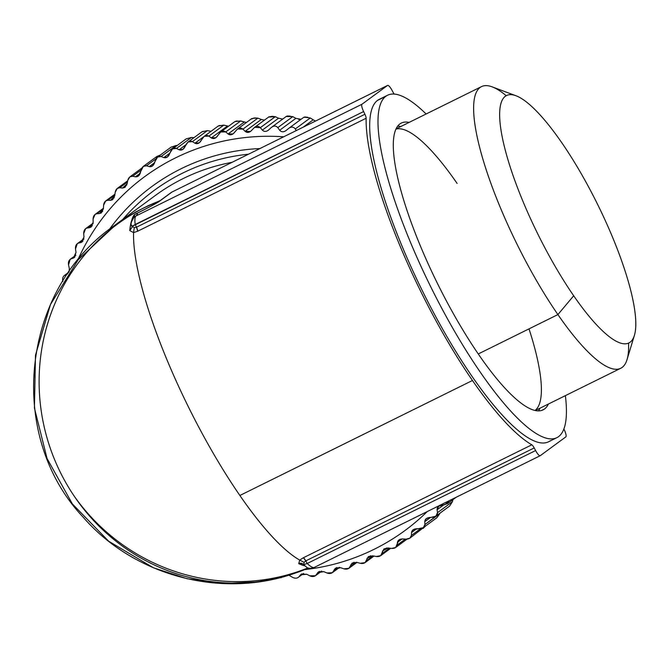 <?xml version="1.0" encoding="UTF-8"?>
<svg xmlns="http://www.w3.org/2000/svg" width="669" height="669" viewBox="0 0 669 669"><rect width="100%" height="100%" fill="white"/><g stroke="black" fill="none" stroke-linecap="round" stroke-linejoin="round"><path stroke-width="1" d="M109.423 229.325A207.432 201.093 53.7 0 1 259.89 148.56A207.432 201.093 -126.3 0 0 109.423 229.325M248.483 154.205A202.933 196.736 -126.3 0 0 122.778 219.407A202.933 196.736 53.7 0 1 248.483 154.205M232.084 162.316A198.158 192.103 -126.3 0 0 155.333 195.49A198.158 192.103 53.7 0 1 232.084 162.316M304.186 565.246L303.734 564.619L304.186 565.246L303.734 564.619L304.102 562.345L305.766 560.881L534.205 447.937A4.775 1.154 63.7 0 0 531.813 444.801A198.158 47.917 -116.3 0 1 472.465 380.485A198.158 47.917 -116.3 0 1 366.144 118.254A4.775 1.154 63.7 0 0 364.923 114.265L363.618 111.556A7.643 1.848 -116.3 0 1 361.971 104.239L135.79 216.07C138.165 214.147 138.057 213.478 135.472 214.08A19.66 0.811 -26.9 0 0 159.255 201.394L172.033 192.011L159.255 201.394A4.683 4.532 53.7 0 1 158.854 201.57L171.632 192.187A4.683 4.532 -126.3 0 0 172.033 192.011L158.854 201.57A198.158 192.103 -126.3 0 0 141.744 208.987L141.711 209.004A198.158 192.103 -126.3 0 0 113.964 225.888A198.158 192.103 53.7 0 1 141.719 209.004L141.719 209.004A198.158 191.56 72.1 0 0 54.565 459.57A198.158 191.56 72.1 0 0 292.244 574.127A198.158 191.56 72.1 0 0 308.284 568.115A198.158 191.56 -107.9 0 1 292.244 574.127A198.158 191.56 -107.9 0 1 54.565 459.57A198.158 191.56 -107.9 0 1 141.719 209.004L141.728 209.004M74.058 495.93A198.158 192.103 -126.3 0 0 122.987 545.009A198.158 192.103 53.7 0 1 74.058 495.93M394.074 94.061A4.775 1.154 -116.3 0 1 393.581 93.2A4.775 1.154 63.7 0 0 394.074 94.061M540.268 455.673L565.815 436.899L540.268 455.673A7.643 1.848 -116.3 0 1 535.61 450.563L307.171 563.515L303.734 564.619L307.171 563.515L305.766 560.881L307.171 563.515L535.61 450.563A7.643 1.848 63.7 0 0 540.201 455.714A7.643 1.848 63.7 0 0 540.268 455.673M534.205 447.937L535.61 450.563L534.205 447.937L305.766 560.881A4.775 1.154 63.7 0 0 303.383 557.745L531.813 444.801A4.775 1.154 -116.3 0 1 534.205 447.937M540.126 455.748L314.004 567.555C311.612 568.449 309.379 568.525 307.322 567.78L302.396 563.616L298.725 563.641A4.775 4.432 115.3 0 1 302.388 563.607M314.087 567.504C312.766 567.872 310.458 566.543 307.171 563.515M397.662 126.157A159.958 38.677 -116.3 0 1 400.798 126.516A159.958 38.677 63.7 0 0 397.662 126.157M540.05 408.165A159.958 38.677 -116.3 0 1 538.436 410.875A159.958 38.677 63.7 0 0 540.05 408.165M535.033 410.457A157.098 37.982 63.7 0 0 529.012 328.872M457.103 183.431A157.098 37.982 63.7 0 0 395.923 129.117M564.168 429.582A7.643 1.848 -116.3 0 1 565.815 436.899A7.643 1.848 63.7 0 0 564.168 429.582L563.883 428.996L564.168 429.582M392.176 90.574L393.581 93.2L392.176 90.574A7.643 1.848 63.7 0 0 387.585 85.423A7.643 1.848 63.7 0 0 387.518 85.465A7.643 1.848 -116.3 0 1 392.176 90.574M361.971 104.239L387.518 85.465L361.971 104.239A7.643 1.848 63.7 0 0 363.618 111.556L132.119 226.339L131.793 225.436L132.119 226.339L134.277 227.602L133.574 232.595L129.778 230.613A198.108 47.9 -116.3 0 1 134.31 214.69L135.472 214.08A4.683 1.873 64.1 0 0 135.615 213.963A19.209 0.794 -26.9 0 0 158.854 201.57A4.683 4.532 -126.3 0 0 159.255 201.394A19.66 0.811 153.1 0 1 135.472 214.08C138.057 213.478 138.165 214.147 135.79 216.07C134.862 217.308 134.661 220.118 135.188 224.508C134.67 220.042 134.87 217.233 135.79 216.07L361.971 104.239M381.079 98.636A191 46.186 63.7 0 0 377.55 100.383A191 46.186 63.7 0 0 426.136 298.315A191 46.186 63.7 0 0 550.236 440.754M172.033 192.011L387.518 85.465L172.033 192.011M134.544 216.856L135.272 216.355M634.413 335.345L627.029 359.629A157.098 37.982 -116.3 0 1 557.904 314.581L573.693 295.773A137.998 33.366 63.7 0 0 634.413 335.345A137.998 33.366 63.7 0 0 561.759 142.689A137.998 33.366 -116.3 0 1 635.55 317.532A137.998 33.366 -116.3 0 1 573.693 295.773L557.904 314.581A157.098 37.982 -116.3 0 1 482.215 156.847A157.098 37.982 -116.3 0 1 492.167 86.87L515.95 95.742A137.998 33.366 63.7 0 0 507.211 157.215A137.998 33.366 63.7 0 0 573.693 295.773A137.998 33.366 -116.3 0 1 499.902 120.93A137.998 33.366 -116.3 0 1 561.759 142.689A137.998 33.366 63.7 0 0 515.95 95.742M506.232 95.7A157.098 37.982 63.7 0 0 481.488 86.619A157.098 37.982 63.7 0 0 487.224 172.853A157.098 37.982 63.7 0 0 557.904 314.581L478.268 353.96L557.904 314.581A157.098 37.982 63.7 0 0 620.74 368.268A157.098 37.982 63.7 0 0 628.551 343.097M134.628 214.925L133.942 217.366L134.31 214.69C132.27 217.157 130.756 222.468 129.778 230.613L133.574 232.595A198.158 47.917 63.7 0 0 239.878 495.486A198.158 47.917 63.7 0 0 299.72 560.087A198.158 47.917 -116.3 0 1 239.87 495.486L472.465 380.485A198.158 47.917 63.7 0 0 531.813 444.801L303.383 557.745L299.72 560.087L298.725 563.641L304.428 565.748A198.108 47.9 -116.3 0 1 298.725 563.641L299.72 560.087L304.102 562.345L299.72 560.087L303.383 557.745L305.766 560.881L304.102 562.345L303.734 564.619M307.84 567.981A198.158 192.103 53.7 0 1 122.987 545.009A198.158 192.103 -126.3 0 0 307.84 567.981M131.793 225.436L132.119 226.339L135.188 224.508L136.484 227.209L134.277 227.602L132.119 226.339M129.778 230.613L132.086 227.276L131.877 225.98C130.279 224.575 131.091 221.59 134.318 217.032M135.188 224.508L363.618 111.556L364.923 114.265L136.484 227.209L135.188 224.508M141.744 208.987L141.744 208.987A198.158 192.103 53.7 0 1 158.854 201.57A19.209 0.794 153.1 0 1 135.615 213.963L134.31 214.69M137.714 231.198L133.574 232.595L134.277 227.602L136.484 227.209L137.714 231.198A4.775 1.154 63.7 0 0 136.484 227.209L364.923 114.265A4.775 1.154 -116.3 0 1 366.144 118.254L137.714 231.198L366.144 118.254A198.158 47.917 63.7 0 0 472.465 380.485L239.878 495.478A198.158 47.917 -116.3 0 1 133.574 232.595L137.714 231.198M436.74 517.831L439.876 513.583L424.924 524.563L424.765 521.686L430.593 517.405L424.765 521.686L426.362 518.567L435.904 516.15L437.509 512.663L452.453 501.675L452.955 499.626L452.453 501.675L449.618 506.057L452.453 501.675L437.509 512.663L437.091 509.77L443.79 504.852L437.091 509.77L438.722 506.266L447.494 503.64L449.175 500.721L444.902 504.677L441.297 505.237C438.429 505.898 437.033 507.403 437.091 509.77L437.509 512.663C437.543 515.172 436.021 516.694 432.943 517.212L429.314 517.513C426.421 517.965 424.899 519.361 424.765 521.686L424.924 524.563C424.748 527.038 423.109 528.426 420.007 528.727L416.386 528.778C413.475 529.028 411.853 530.291 411.519 532.566L411.427 535.401C411.042 537.826 409.294 539.072 406.192 539.155L409.905 538.144L425.4 526.169L423.168 528.401M409.905 538.144L411.427 535.401L420.567 528.694L411.427 535.401L411.519 532.566L416.687 528.769L411.519 532.566L413.057 529.815L423.352 527.674L424.924 524.563L440.035 513.115L436.84 517.756M64.801 275.252L68.589 272.467L64.801 275.252C62.861 276.498 62.209 278.572 62.844 281.457C62.209 278.572 62.861 276.498 64.801 275.252L67.636 273.855L64.291 275.561L68.69 272.333M172.535 148.894L186.174 138.876L191.409 137.454L176.457 148.443L172.535 148.894L167.384 157.031L163.805 157.6L169.884 153.134L163.805 157.6L161.129 156.504L176.081 145.524L171.055 147.155L176.081 145.524L161.129 156.504L157.575 157.056L152.44 165.996L149.237 166.631L154.589 162.692L149.237 166.631L146.511 165.787L156.103 158.737L146.511 165.787L143.325 166.405L138.282 176.123L135.439 176.808L140.231 173.288L135.439 176.808L132.696 176.215L141.142 170.01L132.696 176.215L129.87 176.884L127.779 180.371L127.068 183.891L124.986 187.37L122.511 188.064L126.759 184.953L122.511 188.064L119.768 187.73L127.428 182.093L119.768 187.73L117.301 188.424L115.202 192.271L114.733 195.808L112.651 199.646L110.536 200.349L114.223 197.631L110.536 200.349L107.801 200.257L114.825 195.097L107.801 200.257L105.694 200.951L103.611 205.166L103.394 208.703L101.345 212.901L99.572 213.562L102.708 211.262L99.572 213.562L96.871 213.729L103.377 208.945L96.871 213.729L95.107 214.389L93.091 218.964L93.125 222.476L91.135 227.025L89.696 227.636L92.28 225.737L89.696 227.636L87.054 228.054L93.033 223.655L85.624 228.664L83.7 233.581L83.976 237.06L82.086 241.952L80.974 242.487L83.006 240.991L80.974 242.487L78.398 243.14L83.817 239.168L77.295 243.675L75.497 248.935L76.015 252.355L74.251 257.582L73.448 258.017L74.953 256.913L70.973 258.911L75.773 255.382L70.17 259.338L68.531 264.924L69.283 268.261L69.166 271.647L69.283 268.261L68.531 264.924C68.096 261.972 68.907 259.973 70.973 258.911L73.448 258.017L76.015 252.355L75.497 248.935C75.271 245.941 76.241 244.009 78.398 243.14L80.974 242.487L83.976 237.06L83.7 233.581C83.692 230.554 84.812 228.714 87.054 228.054L89.696 227.636L93.125 222.476L93.091 218.964C93.3 215.92 94.563 214.18 96.871 213.729L99.572 213.562L103.394 208.703L103.611 205.166C104.038 202.13 105.434 200.499 107.801 200.257L110.536 200.349L114.733 195.808L115.202 192.271C115.837 189.26 117.368 187.746 119.768 187.73L122.511 188.064L127.068 183.891L127.779 180.371C128.64 177.402 130.279 176.014 132.696 176.215L135.439 176.808C137.714 177.026 139.336 175.763 140.314 173.012L141.276 169.533C142.346 166.614 144.086 165.368 146.511 165.787L149.237 166.631C151.512 167.049 153.226 165.92 154.397 163.244L155.601 159.824C156.881 156.981 158.72 155.877 161.129 156.504L163.805 157.6C166.063 158.227 167.869 157.24 169.232 154.639L170.679 151.294C172.159 148.543 174.082 147.59 176.457 148.443L179.075 149.772C181.299 150.6 183.181 149.764 184.719 147.255L186.4 144.011C188.073 141.36 190.071 140.565 192.396 141.627L194.938 143.199C197.112 144.228 199.061 143.542 200.775 141.142L202.682 138.015C204.538 135.481 206.596 134.845 208.862 136.116L211.295 137.914C213.411 139.135 215.41 138.608 217.291 136.334L219.415 133.332C221.447 130.932 223.555 130.472 225.737 131.935L228.054 133.959C230.094 135.364 232.126 135.004 234.167 132.863L236.5 130.012C238.699 127.754 240.84 127.461 242.922 129.125L245.113 131.35C247.053 132.939 249.119 132.738 251.301 130.739L253.835 128.055C256.185 125.956 258.351 125.831 260.316 127.679L262.357 130.104C264.188 131.868 266.27 131.826 268.595 129.995L271.305 127.486C273.797 125.555 275.971 125.605 277.811 127.628L279.684 130.238C281.398 132.161 283.48 132.286 285.922 130.622L288.807 128.297C291.425 126.558 293.591 126.776 295.297 128.958L296.275 130.572L295.297 128.958C293.591 126.776 291.425 126.558 288.807 128.297L285.713 130.781M283.648 136.819A219.649 212.934 -126.3 0 0 77.637 260.45A219.649 212.934 53.7 0 1 283.648 136.819M427.265 511.551A219.649 212.934 53.7 0 1 304.679 569.612A219.649 212.934 -126.3 0 0 427.265 511.551M406.192 539.155L402.596 538.955C399.686 538.997 397.963 540.126 397.436 542.342L397.102 545.118C396.5 547.459 394.66 548.563 391.574 548.429L388.02 547.986L382.601 550.947L382.024 553.639C381.23 555.897 379.298 556.851 376.246 556.499L372.758 555.805L367.105 558.322L366.303 560.923C365.307 563.081 363.309 563.875 360.307 563.306L356.895 562.386L351.058 564.435L350.021 566.927C348.842 568.959 346.785 569.595 343.849 568.817L340.529 567.663L334.542 569.244L333.287 571.602C331.933 573.5 329.825 573.969 326.965 572.999L323.771 571.627L317.658 572.723L316.203 574.93C314.681 576.686 312.54 576.979 309.78 575.817L306.72 574.236L300.523 574.838L298.876 576.879C297.195 578.484 295.029 578.601 292.386 577.255L288.916 575.173L292.386 577.255C295.029 578.601 297.195 578.484 298.876 576.879L301.117 574.278L306.72 574.236L309.78 575.817L315.417 575.741L318.444 571.903L323.771 571.627L326.965 572.999L332.334 572.697L335.504 568.148L340.529 567.663L343.849 568.817L348.909 568.316L352.178 563.039L356.895 562.386L360.307 563.306L365.048 562.629L368.368 556.608L372.758 555.805L376.246 556.499L380.661 555.68L383.973 548.898L388.02 547.986L391.574 548.429L395.647 547.501L398.9 539.95L402.596 538.955L406.192 539.155M281.616 577.238L277.158 578.351L281.616 577.238M436.899 517.706L423.352 527.674M402.052 538.946L397.436 542.342L402.052 538.946M405.289 539.105L397.102 545.118L405.289 539.105M386.674 547.953L382.601 550.947L386.674 547.953M389.475 548.17L382.024 553.639L389.475 548.17M370.626 555.738L367.105 558.322L370.626 555.738M373.16 555.889L366.303 560.923L373.16 555.889M354.018 562.261L351.058 564.435L354.018 562.261M356.368 562.261L350.021 566.927L356.368 562.261M336.95 567.471L334.542 569.244L336.95 567.471M339.091 567.337L333.287 571.602L339.091 567.337M319.531 571.343L317.658 572.723L319.531 571.343M321.429 571.083L316.203 574.93L321.429 571.083M301.861 573.851L300.523 574.838L301.861 573.851M303.475 573.5L298.876 576.879L303.475 573.5M303.659 573.492L298.876 576.879M67.728 273.721L67.168 274.131L67.728 273.721M156.713 156.571L160.468 154.932L156.68 156.596L156.228 158.545M176.081 145.524L177.118 145.533L176.081 145.524M188.114 141.962L201.913 131.826L207.348 130.639L192.396 141.627L188.114 141.962L183.013 149.296L179.075 149.772L186.091 144.613L179.075 149.772L176.457 148.443L191.409 137.454L193.943 137.68L191.409 137.454L186.149 138.893M204.221 136.309L218.186 126.048L223.806 125.128L208.862 136.116L204.221 136.309L199.245 142.84L194.938 143.199L203.652 136.794L194.938 143.199L192.396 141.627L207.348 130.639L211.128 131.3L207.348 130.639L202.138 131.693M220.745 131.969L234.878 121.582L240.689 120.955L225.737 131.935L220.745 131.969L215.97 137.697L211.295 137.914L227.493 126.015L211.295 137.914L208.862 136.116L223.806 125.128L228.53 126.249M285.922 130.622C283.48 132.286 281.398 132.161 279.684 130.238L295.882 118.338L292.763 116.64L295.882 118.338L279.684 130.238L277.811 127.628L292.763 116.64L287.285 116.021L286.248 116.498L292.763 116.64L277.811 127.628C275.971 125.605 273.797 125.555 271.305 127.486L268.595 129.995C266.27 131.826 264.188 131.868 262.357 130.104L278.555 118.204L275.268 116.699L278.555 118.204L262.357 130.104L260.316 127.679L275.268 116.699L272.316 116.297L268.779 117.067L275.268 116.699L260.316 127.679L254.655 127.319L250.482 131.475L245.113 131.35L261.311 119.45L257.874 118.137L261.311 119.45L245.113 131.35L242.922 129.125L257.874 118.137L254.63 117.928L251.452 119.023L253.066 118.279L257.874 118.137L242.922 129.125L237.595 128.966L233.08 133.9L228.054 133.959L244.252 122.059L228.054 133.959L225.737 131.935L240.689 120.955L246.351 122.536M261.311 119.45L264.431 120.144M268.595 129.995L268.06 130.43M278.555 118.204L282.678 119.074L278.555 118.204M286.491 116.272L271.305 127.486M295.882 118.338L301.05 119.299L298.642 119.425M303.751 117.318L305.716 117.334L303.851 117.234L288.807 128.297M313.184 119.835L310.249 117.97L305.716 117.334L310.249 117.97L295.297 128.958L310.249 117.97L313.184 119.835L303.308 127.093L313.184 119.835L315.559 121.039M270.535 116.565L272.316 116.297M253.066 118.279L254.63 117.928M244.252 122.059L240.689 120.955L235.279 121.398M227.493 126.015L223.806 125.128L218.47 125.897M556.851 437.677L548.547 441.783A191 46.186 -116.3 0 1 424.305 294.686A191 46.186 -116.3 0 1 377.55 100.383A191 46.186 -116.3 0 1 379.239 99.355L387.543 95.249A191 46.186 63.7 0 0 385.862 96.277L377.55 100.383L385.862 96.277A191 46.186 63.7 0 0 432.617 290.572A191 46.186 63.7 0 0 556.851 437.677A191 46.186 63.7 0 0 558.54 436.648A191 46.186 63.7 0 0 565.372 395.647A191 46.186 -116.3 0 1 558.54 436.648A191 46.186 -116.3 0 1 434.44 294.209A191 46.186 -116.3 0 1 385.862 96.277A191 46.186 -116.3 0 1 426.12 113.998A191 46.186 63.7 0 0 387.543 95.249M544.507 408.993A159.958 38.677 -116.3 0 1 543.094 409.854A159.958 38.677 -116.3 0 1 439.048 286.658A159.958 38.677 -116.3 0 1 399.886 123.932A159.958 38.677 -116.3 0 1 401.3 123.071A159.958 38.677 -116.3 0 1 409.102 122.41A159.958 38.677 63.7 0 0 399.886 123.932A159.958 38.677 63.7 0 0 440.578 289.702A159.958 38.677 63.7 0 0 544.507 408.993L541.556 410.457L544.507 408.993A159.958 38.677 63.7 0 0 548.363 404.059A159.958 38.677 -116.3 0 1 544.507 408.993M160.142 200.625L148.359 205.6L135.247 212.249L116.732 223.889L78.214 259.748L50.476 304.512L35.49 355.172L34.42 407.99L47.047 458.474L72.377 503.933L108.671 541.221L153.418 567.78L187.136 578.744L222.275 583.527L257.699 581.963L292.244 574.127C219.474 598.621 133.691 575.348 83.282 517.321C5.737 435.31 21.316 289.744 113.964 225.888L155.333 195.49M540.201 455.714L314.004 567.555M387.585 85.423L172.234 191.903M396.04 128.866L481.488 86.619M535.292 410.515L620.74 368.268M447.519 503.615L456.166 497.268M435.904 516.15L449.493 506.165M395.655 547.493L407.011 539.147M380.686 555.663L390.679 548.321M365.082 562.604L374.004 556.056M348.942 568.29L356.953 562.403M332.359 572.672L339.534 567.404M315.442 575.725L321.73 571.109M281.03 577.773L281.841 577.18M70.195 259.321L75.84 255.173M77.328 243.65L83.884 238.833M85.665 228.631L93.1 223.17M95.149 214.364L103.419 208.276M105.719 200.926L114.951 194.144M117.318 188.407L127.695 180.781M129.878 176.875L141.887 168.053M143.325 166.405L156.655 156.613M157.575 157.056L171.055 147.155M237.595 128.966L251.895 118.455M254.655 127.319L269.139 116.682M307.865 117.292L304.788 116.983M290.103 116.088L287.285 116.021M237.144 120.98L235.321 121.382M219.984 125.429L218.529 125.881M203.251 131.258L202.172 131.684"/></g></svg>
